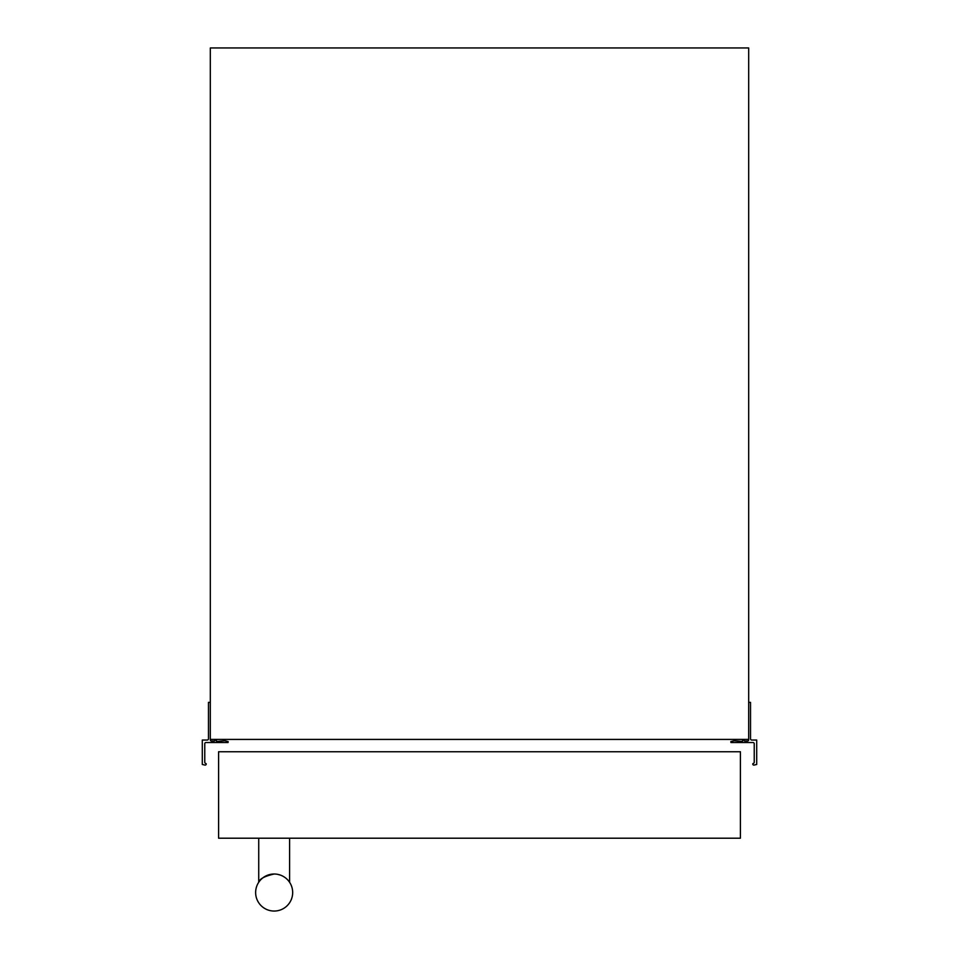 <?xml version="1.0" encoding="UTF-8"?>
<svg xmlns="http://www.w3.org/2000/svg" width="959" height="959" viewBox="0 0 959 959"><rect width="100%" height="100%" fill="white"/><g stroke="black" fill="none" stroke-linecap="round" stroke-linejoin="round"><path stroke-width="1.44" d="M210.321 702.372L208.475 702.372L208.475 738.802A1.235 1.235 0 0 1 207.24 740.036L202.301 740.036L202.301 764.479L205.166 765.126A1.235 1.235 0 0 0 206.221 764.239A0.623 0.623 0 0 0 205.753 763.46A1.235 1.235 0 0 1 204.77 762.261L204.77 743.74A1.235 1.235 0 0 1 206.005 742.518L228.062 742.518L228.182 741.619L224.826 740.768L216.494 741.511L216.494 739.413M215.26 739.413L215.26 740.036A1.235 1.235 0 0 1 214.025 741.031L211.555 741.031A1.235 1.235 0 0 1 210.321 740.036L210.321 47.95L748.679 47.95L748.679 740.036A1.235 1.235 0 0 1 747.445 741.031L744.975 741.031A1.235 1.235 0 0 1 743.74 740.036L743.74 739.413M742.506 739.413L742.506 741.511L734.174 740.768L730.818 741.619L730.938 742.518L752.995 742.518A1.235 1.235 0 0 1 754.23 743.74L754.23 762.261A1.235 1.235 0 0 1 753.247 763.46A0.623 0.623 0 0 0 752.779 764.239A1.235 1.235 0 0 0 753.834 765.126L756.699 764.479L756.699 740.036L751.76 740.036A1.235 1.235 0 0 1 750.525 738.802L750.525 702.372L748.679 702.372M748.679 739.413L210.321 739.413M275.173 874.033L274.154 874.009A18.521 18.521 0 0 1 292.675 892.529A18.521 18.521 0 0 1 274.154 911.05A18.521 18.521 0 0 1 255.633 892.529A18.521 18.521 0 0 1 274.154 874.009L275.76 874.081L274.154 874.009C264.612 876.19 259.457 878.947 258.726 882.292L258.726 838.202M277.367 874.284L280.328 875.064L277.367 874.284M289.594 882.292L289.594 838.202M275.221 874.033L276.024 874.105M740.408 838.202L218.592 838.202L218.592 751.76L740.408 751.76L740.408 838.202"/></g></svg>
